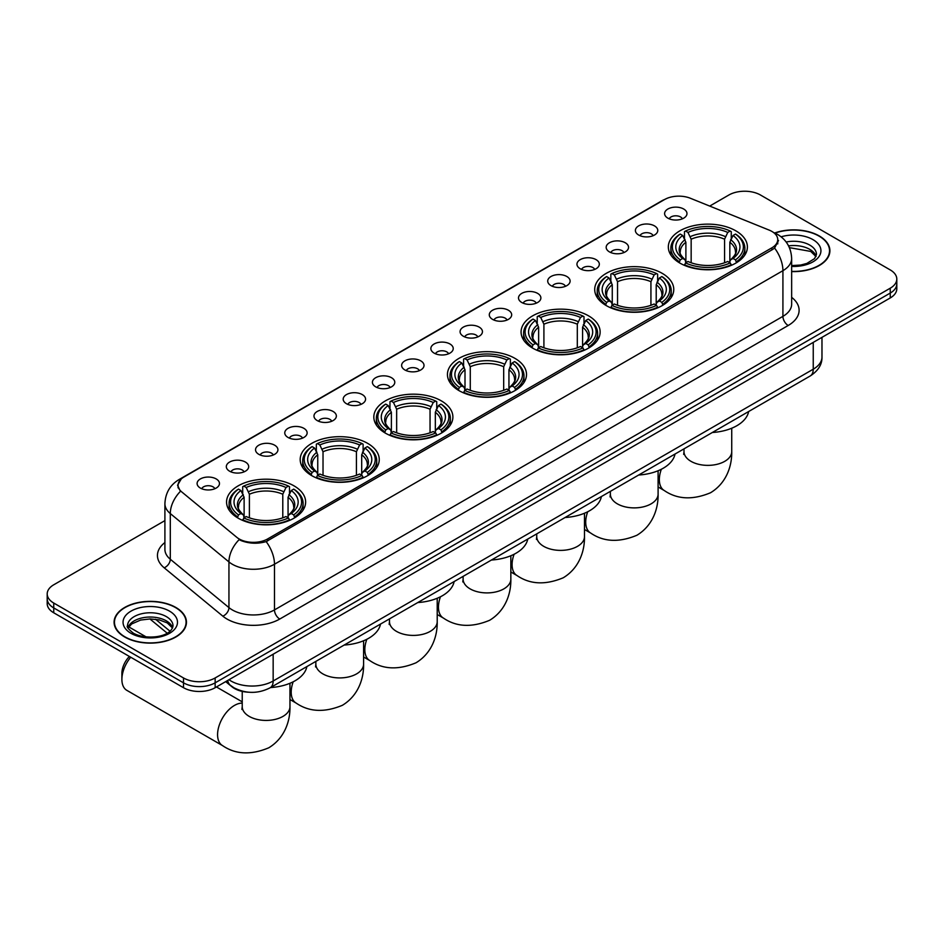 <?xml version="1.0" encoding="UTF-8"?>
<svg xmlns="http://www.w3.org/2000/svg" width="944" height="944" viewBox="0 0 944 944"><rect width="100%" height="100%" fill="white"/><g stroke="black" fill="none" stroke-linecap="round" stroke-linejoin="round"><path stroke-width="1.42" d="M441.308 400.858A39.53 22.821 0 0 0 398.226 395.914A39.53 22.821 0 0 0 373.824 417A39.53 22.821 0 0 0 385.4 433.143A39.53 22.821 0 0 0 428.482 438.087A39.53 22.821 0 0 0 452.884 417A39.53 22.821 0 0 0 441.308 400.858M662.192 273.335A39.53 22.821 0 0 0 619.111 268.391A39.53 22.821 0 0 0 594.708 289.478A39.53 22.821 0 0 0 606.284 305.608A39.53 22.821 0 0 0 649.366 310.552A39.53 22.821 0 0 0 673.768 289.478A39.53 22.821 0 0 0 662.192 273.335M588.56 315.839A39.53 22.821 0 0 0 545.479 310.895A39.53 22.821 0 0 0 521.076 331.981A39.53 22.821 0 0 0 532.652 348.124A39.53 22.821 0 0 0 575.734 353.068A39.53 22.821 0 0 0 600.136 331.981A39.53 22.821 0 0 0 588.56 315.839M514.928 358.354A39.53 22.821 0 0 0 471.847 353.398A39.53 22.821 0 0 0 447.444 374.485A39.53 22.821 0 0 0 459.02 390.627A39.53 22.821 0 0 0 502.102 395.571A39.53 22.821 0 0 0 526.516 374.485A39.53 22.821 0 0 0 514.928 358.354M367.676 443.373A39.53 22.821 0 0 0 324.594 438.417A39.53 22.821 0 0 0 300.192 459.504A39.53 22.821 0 0 0 311.768 475.646A39.53 22.821 0 0 0 354.85 480.59A39.53 22.821 0 0 0 379.252 459.504A39.53 22.821 0 0 0 367.676 443.373M294.044 485.877A39.53 22.821 0 0 0 250.962 480.933A39.53 22.821 0 0 0 226.56 502.019A39.53 22.821 0 0 0 238.136 518.15A39.53 22.821 0 0 0 281.218 523.106A39.53 22.821 0 0 0 305.632 502.019A39.53 22.821 0 0 0 294.044 485.877M735.813 230.82A39.53 22.821 0 0 0 692.731 225.876A39.53 22.821 0 0 0 668.328 246.962A39.53 22.821 0 0 0 679.904 263.105A39.53 22.821 0 0 0 722.986 268.049A39.53 22.821 0 0 0 747.4 246.962A39.53 22.821 0 0 0 735.813 230.82M638.663 235.021A11.186 6.455 180 0 1 636.445 233.203A11.186 6.455 180 0 1 640.15 225.168A11.186 6.455 180 0 1 654.487 225.887A11.186 6.455 180 0 1 656.705 233.203A11.186 6.455 180 0 1 638.663 235.021M653.13 235.693A6.714 3.87 0 0 0 651.325 233.805A6.714 3.87 0 0 0 644.705 232.826A6.714 3.87 0 0 0 640.032 235.693M609.446 251.895A11.186 6.455 180 0 1 607.228 250.066A11.186 6.455 180 0 1 610.933 242.042A11.186 6.455 180 0 1 625.27 242.761A11.186 6.455 180 0 1 627.489 250.066A11.186 6.455 180 0 1 609.446 251.895M623.901 252.567A6.714 3.87 0 0 0 622.108 250.679A6.714 3.87 0 0 0 615.488 249.7A6.714 3.87 0 0 0 610.803 252.567M580.23 268.769A11.186 6.455 180 0 1 578.011 266.94A11.186 6.455 180 0 1 581.716 258.916A11.186 6.455 180 0 1 596.053 259.635A11.186 6.455 180 0 1 598.272 266.94A11.186 6.455 180 0 1 580.23 268.769M594.685 269.441A6.714 3.87 0 0 0 592.891 267.553A6.714 3.87 0 0 0 586.271 266.562A6.714 3.87 0 0 0 581.587 269.441M551.013 285.631A11.186 6.455 180 0 1 548.783 283.814A11.186 6.455 180 0 1 552.488 275.778A11.186 6.455 180 0 1 566.825 276.498A11.186 6.455 180 0 1 569.055 283.814A11.186 6.455 180 0 1 551.013 285.631M565.468 286.303A6.714 3.87 0 0 0 563.662 284.415A6.714 3.87 0 0 0 557.054 283.436A6.714 3.87 0 0 0 552.37 286.303M521.784 302.505A11.186 6.455 180 0 1 519.566 300.676A11.186 6.455 180 0 1 523.271 292.652A11.186 6.455 180 0 1 537.608 293.372A11.186 6.455 180 0 1 539.826 300.676A11.186 6.455 180 0 1 521.784 302.505M536.251 303.177A6.714 3.87 0 0 0 534.446 301.289A6.714 3.87 0 0 0 527.838 300.31A6.714 3.87 0 0 0 523.153 303.177M492.567 319.379A11.186 6.455 180 0 1 490.349 317.55A11.186 6.455 180 0 1 494.054 309.514A11.186 6.455 180 0 1 508.391 310.234A11.186 6.455 180 0 1 510.61 317.55A11.186 6.455 180 0 1 492.567 319.379M507.034 320.04A6.714 3.87 0 0 0 505.229 318.152A6.714 3.87 0 0 0 498.609 317.172A6.714 3.87 0 0 0 493.936 320.04M463.351 336.241A11.186 6.455 180 0 1 461.132 334.412A11.186 6.455 180 0 1 464.837 326.388A11.186 6.455 180 0 1 479.174 327.108A11.186 6.455 180 0 1 481.393 334.412A11.186 6.455 180 0 1 463.351 336.241M477.806 336.914A6.714 3.87 0 0 0 476.012 335.026A6.714 3.87 0 0 0 469.392 334.046A6.714 3.87 0 0 0 464.708 336.914M434.134 353.115A11.186 6.455 180 0 1 431.915 351.286A11.186 6.455 180 0 1 435.621 343.262A11.186 6.455 180 0 1 449.958 343.982A11.186 6.455 180 0 1 452.176 351.286A11.186 6.455 180 0 1 434.134 353.115M448.589 353.788A6.714 3.87 0 0 0 446.783 351.9A6.714 3.87 0 0 0 440.175 350.908A6.714 3.87 0 0 0 435.491 353.788M404.917 369.977A11.186 6.455 180 0 1 402.687 368.16A11.186 6.455 180 0 1 406.392 360.124A11.186 6.455 180 0 1 420.729 360.844A11.186 6.455 180 0 1 422.959 368.16A11.186 6.455 180 0 1 404.917 369.977M419.372 370.65A6.714 3.87 0 0 0 417.567 368.762A6.714 3.87 0 0 0 410.959 367.782A6.714 3.87 0 0 0 406.274 370.65M375.688 386.851A11.186 6.455 180 0 1 373.47 385.022A11.186 6.455 180 0 1 377.175 376.998A11.186 6.455 180 0 1 391.512 377.718A11.186 6.455 180 0 1 393.731 385.022A11.186 6.455 180 0 1 375.688 386.851M390.155 387.524A6.714 3.87 0 0 0 388.35 385.636A6.714 3.87 0 0 0 381.742 384.656A6.714 3.87 0 0 0 377.057 387.524M346.472 403.725A11.186 6.455 180 0 1 344.253 401.896A11.186 6.455 180 0 1 347.958 393.872A11.186 6.455 180 0 1 362.295 394.592A11.186 6.455 180 0 1 364.514 401.896A11.186 6.455 180 0 1 346.472 403.725M360.938 404.386A6.714 3.87 0 0 0 359.133 402.51A6.714 3.87 0 0 0 352.513 401.519A6.714 3.87 0 0 0 347.84 404.386M317.255 420.587A11.186 6.455 180 0 1 315.036 418.77A11.186 6.455 180 0 1 318.742 410.734A11.186 6.455 180 0 1 333.079 411.454A11.186 6.455 180 0 1 335.297 418.77A11.186 6.455 180 0 1 317.255 420.587M331.71 421.26A6.714 3.87 0 0 0 329.916 419.372A6.714 3.87 0 0 0 323.296 418.393A6.714 3.87 0 0 0 318.612 421.26M288.038 437.461A11.186 6.455 180 0 1 285.82 435.632A11.186 6.455 180 0 1 289.525 427.608A11.186 6.455 180 0 1 303.862 428.328A11.186 6.455 180 0 1 306.08 435.632A11.186 6.455 180 0 1 288.038 437.461M302.493 438.134A6.714 3.87 0 0 0 300.688 436.246A6.714 3.87 0 0 0 294.08 435.267A6.714 3.87 0 0 0 289.395 438.134M258.821 454.335A11.186 6.455 180 0 1 256.591 452.506A11.186 6.455 180 0 1 260.296 444.471A11.186 6.455 180 0 1 274.633 445.19A11.186 6.455 180 0 1 276.863 452.506A11.186 6.455 180 0 1 258.821 454.335M273.276 454.996A6.714 3.87 0 0 0 271.471 453.108A6.714 3.87 0 0 0 264.863 452.129A6.714 3.87 0 0 0 260.178 454.996M229.593 471.198A11.186 6.455 180 0 1 227.374 469.369A11.186 6.455 180 0 1 231.079 461.345A11.186 6.455 180 0 1 245.416 462.064A11.186 6.455 180 0 1 247.635 469.369A11.186 6.455 180 0 1 229.593 471.198M244.059 471.87A6.714 3.87 0 0 0 242.254 469.982A6.714 3.87 0 0 0 235.646 469.003A6.714 3.87 0 0 0 230.961 471.87M200.376 488.072A11.186 6.455 180 0 1 198.157 486.243A11.186 6.455 180 0 1 201.863 478.219A11.186 6.455 180 0 1 216.2 478.938A11.186 6.455 180 0 1 218.418 486.243A11.186 6.455 180 0 1 200.376 488.072M214.843 488.744A6.714 3.87 0 0 0 213.037 486.856A6.714 3.87 0 0 0 206.417 485.865A6.714 3.87 0 0 0 201.745 488.744M667.88 218.158A11.186 6.455 180 0 1 665.662 216.329A11.186 6.455 180 0 1 669.367 208.305A11.186 6.455 180 0 1 683.704 209.025A11.186 6.455 180 0 1 685.922 216.329A11.186 6.455 180 0 1 667.88 218.158M682.347 218.831A6.714 3.87 0 0 0 680.541 216.943A6.714 3.87 0 0 0 673.933 215.952A6.714 3.87 0 0 0 669.249 218.831M769.148 230.1A20.143 11.623 180 0 1 771.838 231.398A20.143 11.623 180 0 1 777.738 239.623A20.143 11.623 180 0 1 771.838 247.847L267.624 538.953A20.143 11.623 180 0 1 236.885 537.396L181.72 491.907A20.143 11.623 180 0 1 178.074 485.24A20.143 11.623 180 0 1 183.974 477.015L664.564 199.55A20.143 11.623 180 0 1 690.359 198.252L769.148 230.1M248.661 692.212A22.373 12.921 180 0 1 231.894 686.736L225.687 681.615M791.65 271.589A36.179 20.886 0 0 0 829.906 250.738A36.179 20.886 0 0 0 819.309 235.976A36.179 20.886 0 0 0 774.741 232.967M175.855 607.464A36.179 20.886 0 0 0 136.432 602.945A36.179 20.886 0 0 0 114.094 622.238A36.179 20.886 0 0 0 124.691 636.999A36.179 20.886 0 0 0 164.114 641.531A36.179 20.886 0 0 0 186.452 622.238A36.179 20.886 0 0 0 175.855 607.464M778.529 240.472L774.587 248.048L772.629 249.476L266.149 541.596C257.724 544.015 249.452 543.709 241.31 540.688L239.139 539.638A26.102 17.464 129.5 0 0 228.944 561.928L170.298 513.571A29.83 17.228 180 0 1 164.905 503.695L164.905 549.361A29.83 17.228 0 0 0 170.298 559.249L228.944 607.606A29.83 17.228 0 0 0 232.283 609.907A29.83 17.228 0 0 0 274.48 609.907L782.918 316.358A29.83 17.228 0 0 0 791.65 304.18L791.65 258.503A29.83 17.228 180 0 1 782.918 270.68A26.102 15.069 -120 0 0 774.587 248.048M164.905 520.616L53.749 584.784A22.373 12.921 0 0 0 47.2 593.918L47.2 603.664A22.373 12.921 0 0 0 53.749 612.798L183.502 687.704L183.502 682.831A22.373 12.921 0 0 0 215.149 682.831L890.251 293.065A22.373 12.921 0 0 0 896.8 283.932A22.373 12.921 0 0 1 890.251 293.065L215.149 682.831A22.373 12.921 0 0 1 183.502 682.831L53.749 607.924L183.502 682.831L183.502 677.957A22.373 12.921 0 0 0 215.149 677.957L890.251 288.191A22.373 12.921 0 0 0 896.8 279.058A22.373 12.921 0 0 0 890.251 269.925L760.498 195.019A22.373 12.921 0 0 0 728.851 195.019L709.711 206.075M47.2 598.791A22.373 12.921 0 0 0 53.749 607.924A22.373 12.921 0 0 1 47.2 598.791M791.65 297.348A37.3 21.535 180 0 1 788.193 325.491L279.754 619.04A37.3 21.535 180 0 1 227.008 619.04A37.3 21.535 180 0 1 222.831 616.161L164.185 567.804A7.458 4.991 -50.5 0 0 170.298 559.249L170.298 513.571A26.102 17.464 129.5 0 1 180.422 491.352L177.555 485.228L181.236 478.962M47.2 593.918A22.373 12.921 0 0 0 53.749 603.051L183.502 677.957M183.502 687.704A22.373 12.921 0 0 0 215.149 687.704L890.251 297.938A22.373 12.921 0 0 0 896.8 288.805L896.8 279.058M791.65 271.376A35.801 20.674 0 0 0 829.528 250.738A35.801 20.674 0 0 0 819.05 236.118A35.801 20.674 0 0 0 775.059 233.109M124.95 636.846A35.801 20.674 0 0 0 163.973 641.33A35.801 20.674 0 0 0 186.074 622.238A35.801 20.674 0 0 0 175.584 607.617A35.801 20.674 0 0 0 136.573 603.133A35.801 20.674 0 0 0 114.472 622.238A35.801 20.674 0 0 0 124.95 636.846M679.196 262.68L680.258 259.86A35.506 20.497 0 0 1 680.258 234.077L682.701 235.481A32.072 18.514 0 0 0 682.701 258.444L685.108 259.812L685.887 262.692M685.887 261.523L685.887 242.242L682.701 235.481M684.471 238.537L684.471 231.634L685.533 231.02A35.506 20.497 0 0 1 730.196 231.02L727.753 232.436A32.072 18.514 0 0 0 687.975 232.436L691.161 239.198L691.161 262.774M724.567 262.774L724.567 239.198L727.753 232.436M712.319 432.505A41.029 23.683 0 0 0 748.639 411.537M684.471 264.733A36.993 21.358 0 0 0 731.258 264.733L730.196 262.904A35.506 20.497 0 0 1 685.533 262.904L684.471 265.358M731.258 265.358L731.258 264.733M680.258 234.077L679.196 234.678A36.993 21.358 0 0 0 670.865 248.178A36.993 21.358 0 0 0 679.196 261.689M730.196 231.02L731.258 231.634L731.258 238.537M685.533 262.904L687.975 261.488A32.072 18.514 0 0 0 727.753 261.488L730.196 262.904M682.701 258.444L680.258 259.86M687.975 232.436L685.533 231.02M685.108 239.634A28.686 16.567 0 0 0 685.108 259.812L685.25 259.907C681.167 255.966 679.515 253.287 680.27 251.883A27.6 15.93 0 0 1 685.887 242.242M736.532 261.689A36.993 21.358 0 0 0 744.863 248.178A36.993 21.358 0 0 0 736.532 234.678L735.47 234.077A35.506 20.497 0 0 1 735.47 259.86L736.532 262.68M735.47 259.86L733.028 258.444A32.072 18.514 0 0 0 733.028 235.481L735.47 234.077M733.028 235.481L729.842 242.242L729.842 261.523L730.621 259.812L733.028 258.444M729.842 242.242A27.6 15.93 0 0 1 735.459 251.883C736.214 253.299 734.55 255.977 730.479 259.907L730.621 259.812A28.686 16.567 0 0 0 730.621 239.634M729.842 262.692L729.842 261.523M605.576 305.195L606.626 302.363A35.506 20.497 0 0 1 606.626 276.58L609.069 277.984A32.072 18.514 0 0 0 609.069 300.959L611.488 302.328L612.267 305.207M612.267 304.027L612.267 284.746L609.069 277.984M610.851 281.041L610.851 274.138L611.901 273.536A35.506 20.497 0 0 1 656.564 273.536L654.121 274.94A32.072 18.514 0 0 0 614.343 274.94L617.541 281.701L617.541 305.278M650.935 305.278L650.935 281.701L654.121 274.94M638.687 475.021A41.029 23.683 0 0 0 675.019 454.04M610.851 307.237A36.993 21.358 0 0 0 657.626 307.237L656.564 305.408A35.506 20.497 0 0 1 611.901 305.408L610.851 307.874M657.626 307.874L657.626 307.237M606.626 276.58L605.576 277.182A36.993 21.358 0 0 0 597.233 290.693A36.993 21.358 0 0 0 605.576 304.192M656.564 273.536L657.626 274.138L657.626 281.041M611.901 305.408L614.343 304.003A32.072 18.514 0 0 0 654.121 304.003L656.564 305.408M609.069 300.959L606.626 302.363M614.343 274.94L611.901 273.536M611.488 282.138A28.686 16.567 0 0 0 611.488 302.328L611.618 302.41C607.547 298.469 605.883 295.802 606.638 294.386A27.6 15.93 0 0 1 612.267 284.746M662.9 304.192A36.993 21.358 0 0 0 671.231 290.693A36.993 21.358 0 0 0 662.9 277.182L661.838 276.58A35.506 20.497 0 0 1 661.838 302.363L662.9 305.195M661.838 302.363L659.396 300.959A32.072 18.514 0 0 0 659.396 277.984L661.838 276.58M659.396 277.984L656.21 284.746L656.21 304.027L656.989 302.328L659.396 300.959M656.21 284.746A27.6 15.93 0 0 1 661.838 294.386C662.582 295.802 660.918 298.481 656.847 302.41L656.989 302.328A28.686 16.567 0 0 0 656.989 282.138M656.21 305.207L656.21 304.027M531.944 347.699L533.006 344.867A35.506 20.497 0 0 1 533.006 319.084L535.449 320.5A32.072 18.514 0 0 0 535.449 343.463L537.856 344.831L538.635 347.711M538.635 346.542L538.635 327.249L535.449 320.5M537.219 323.556L537.219 316.653L538.281 316.039A35.506 20.497 0 0 1 582.932 316.039L580.501 317.455A32.072 18.514 0 0 0 540.723 317.455L543.909 324.205L543.909 347.793M577.303 347.793L577.303 324.205L580.501 317.455M565.067 517.524A41.029 23.683 0 0 0 601.387 496.556M537.219 349.752A36.993 21.358 0 0 0 583.994 349.752L582.932 347.923A35.506 20.497 0 0 1 538.281 347.923L537.219 350.377M583.994 350.377L583.994 349.752M533.006 319.084L531.944 319.697A36.993 21.358 0 0 0 523.613 333.197A36.993 21.358 0 0 0 531.944 346.708M582.932 316.039L583.994 316.653L583.994 323.556M538.281 347.923L540.723 346.507A32.072 18.514 0 0 0 580.501 346.507L582.932 347.923M535.449 343.463L533.006 344.867M540.723 317.455L538.281 316.039M537.856 324.653A28.686 16.567 0 0 0 537.856 344.831L537.986 344.926C533.915 340.985 532.251 338.306 533.006 336.902A27.6 15.93 0 0 1 538.635 327.249M589.268 346.708A36.993 21.358 0 0 0 597.599 333.197A36.993 21.358 0 0 0 589.268 319.697L588.206 319.084A35.506 20.497 0 0 1 588.206 344.867L589.268 347.699M588.206 344.867L585.764 343.463A32.072 18.514 0 0 0 585.764 320.5L588.206 319.084M585.764 320.5L582.578 327.249L582.578 346.542L583.357 344.831L585.764 343.463M582.578 327.249A27.6 15.93 0 0 1 588.206 336.902C588.962 338.318 587.298 340.985 583.227 344.926L583.357 344.831A28.686 16.567 0 0 0 583.357 324.653M582.578 347.711L582.578 346.542M458.312 390.202L459.374 387.382A35.506 20.497 0 0 1 459.374 361.599L461.817 363.003A32.072 18.514 0 0 0 461.817 385.966L464.224 387.347L465.003 390.226M465.003 389.046L465.003 369.765L461.817 363.003M463.587 366.06L463.587 359.157L464.649 358.555A35.506 20.497 0 0 1 509.312 358.555L506.869 359.959A32.072 18.514 0 0 0 467.091 359.959L470.277 366.72L470.277 390.297M503.683 390.297L503.683 366.72L506.869 359.959M491.435 560.028A41.029 23.683 0 0 0 527.755 539.059M463.587 392.256A36.993 21.358 0 0 0 510.374 392.256L509.312 390.427A35.506 20.497 0 0 1 464.649 390.427L463.587 392.893M510.374 392.893L510.374 392.256M459.374 361.599L458.312 362.201A36.993 21.358 0 0 0 449.981 375.712A36.993 21.358 0 0 0 458.312 389.211M509.312 358.555L510.374 359.157L510.374 366.06M464.649 390.427L467.091 389.022A32.072 18.514 0 0 0 506.869 389.022L509.312 390.427M461.817 385.966L459.374 387.382M467.091 359.959L464.649 358.555M464.224 367.157A28.686 16.567 0 0 0 464.224 387.347L464.365 387.429C460.283 383.488 458.631 380.81 459.386 379.405A27.6 15.93 0 0 1 465.003 369.765M515.648 389.211A36.993 21.358 0 0 0 523.979 375.712A36.993 21.358 0 0 0 515.648 362.201L514.586 361.599A35.506 20.497 0 0 1 514.586 387.382L515.648 390.202M514.586 387.382L512.144 385.966A32.072 18.514 0 0 0 512.144 363.003L514.586 361.599M512.144 363.003L508.946 369.765L508.946 389.046L509.736 387.347L512.144 385.966M508.946 369.765A27.6 15.93 0 0 1 514.574 379.405C515.33 380.821 513.666 383.5 509.595 387.429L509.736 387.347A28.686 16.567 0 0 0 509.736 367.157M508.946 390.226L508.946 389.046M384.692 432.718L385.742 429.886A35.506 20.497 0 0 1 385.742 404.103L388.185 405.519A32.072 18.514 0 0 0 388.185 428.482L390.604 429.85L391.382 432.73M391.382 431.55L391.382 412.268L388.185 405.519M389.966 408.575L389.966 401.672L391.017 401.058A35.506 20.497 0 0 1 435.68 401.058L433.237 402.474A32.072 18.514 0 0 0 393.459 402.474L396.657 409.224L396.657 432.812M430.051 432.812L430.051 409.224L433.237 402.474M417.803 602.543A41.029 23.683 0 0 0 454.135 581.563M389.966 434.771A36.993 21.358 0 0 0 436.742 434.771L435.68 432.93A35.506 20.497 0 0 1 391.017 432.93L389.966 435.396M436.742 435.396L436.742 434.771M385.742 404.103L384.692 404.716A36.993 21.358 0 0 0 376.349 418.216A36.993 21.358 0 0 0 384.692 431.715M435.68 401.058L436.742 401.672L436.742 408.575M391.017 432.93L393.459 431.526A32.072 18.514 0 0 0 433.237 431.526L435.68 432.93M388.185 428.482L385.742 429.886M393.459 402.474L391.017 401.058M390.604 409.672A28.686 16.567 0 0 0 390.604 429.85L390.733 429.945C386.662 426.004 384.999 423.325 385.754 421.909A27.6 15.93 0 0 1 391.382 412.268M442.016 431.715A36.993 21.358 0 0 0 450.347 418.216A36.993 21.358 0 0 0 442.016 404.716L440.954 404.103A35.506 20.497 0 0 1 440.954 429.886L442.016 432.718M440.954 429.886L438.512 428.482A32.072 18.514 0 0 0 438.512 405.519L440.954 404.103M438.512 405.519L435.326 412.268L435.326 431.55L436.104 429.85L438.512 428.482M435.326 412.268A27.6 15.93 0 0 1 440.954 421.909C441.698 423.337 440.034 426.004 435.963 429.945L436.104 429.85A28.686 16.567 0 0 0 436.104 409.672M435.326 432.73L435.326 431.55M311.06 475.221L312.122 472.401A35.506 20.497 0 0 1 312.122 446.618L314.564 448.022A32.072 18.514 0 0 0 314.564 470.985L316.972 472.366L317.75 475.233M317.75 474.065L317.75 454.784L314.564 448.022M316.334 451.079L316.334 444.176L317.396 443.574A35.506 20.497 0 0 1 362.048 443.574L359.605 444.978A32.072 18.514 0 0 0 319.839 444.978L323.025 451.739L323.025 475.316M356.419 475.316L356.419 451.739L359.605 444.978M344.171 645.047A41.029 23.683 0 0 0 380.503 624.078M316.334 477.275A36.993 21.358 0 0 0 363.11 477.275L362.048 475.446A35.506 20.497 0 0 1 317.396 475.446L316.334 477.912M363.11 477.912L363.11 477.275M312.122 446.618L311.06 447.22A36.993 21.358 0 0 0 302.729 460.731A36.993 21.358 0 0 0 311.06 474.23M362.048 443.574L363.11 444.176L363.11 451.079M317.396 475.446L319.839 474.03A32.072 18.514 0 0 0 359.605 474.03L362.048 475.446M314.564 470.985L312.122 472.401M319.839 444.978L317.396 443.574M316.972 452.176A28.686 16.567 0 0 0 316.972 472.366L317.101 472.448C313.03 468.507 311.367 465.829 312.122 464.424A27.6 15.93 0 0 1 317.75 454.784M368.384 474.23A36.993 21.358 0 0 0 376.715 460.731A36.993 21.358 0 0 0 368.384 447.22L367.322 446.618A35.506 20.497 0 0 1 367.322 472.401L368.384 475.221M367.322 472.401L364.88 470.985A32.072 18.514 0 0 0 364.88 448.022L367.322 446.618M364.88 448.022L361.694 454.784L361.694 474.065L362.472 472.366L364.88 470.985M361.694 454.784A27.6 15.93 0 0 1 367.322 464.424C368.066 465.84 366.414 468.519 362.343 472.448L362.472 472.366A28.686 16.567 0 0 0 362.472 452.176M361.694 475.233L361.694 474.065M130.709 657.225A23.871 13.782 120 0 0 121.894 679.42L121.894 673.332A16.414 9.475 -60 0 1 129.399 656.469M121.894 679.42A23.871 13.782 120 0 0 126.838 690.347L222.513 745.583A23.871 13.782 -60 0 1 218.855 726.467A23.871 13.782 -60 0 1 234.454 705.428A23.871 13.782 -60 0 1 242.23 703.127M237.428 517.737L238.49 514.905A35.506 20.497 0 0 1 238.49 489.122L240.932 490.538A32.072 18.514 0 0 0 240.932 513.501L243.34 514.869L244.118 517.749M244.118 516.569L244.118 497.287L240.932 490.538M242.702 493.594L242.702 486.679L243.764 486.077A35.506 20.497 0 0 1 288.427 486.077L285.985 487.493A32.072 18.514 0 0 0 246.207 487.493L249.393 494.243L249.393 517.831M282.787 517.831L282.787 494.243L285.985 487.493M270.55 687.562A41.029 23.683 0 0 0 306.871 666.582M242.702 519.778A36.993 21.358 0 0 0 289.489 519.778L288.427 517.949A35.506 20.497 0 0 1 243.764 517.949L242.702 520.415M289.489 520.415L289.489 519.778M238.49 489.122L237.428 489.735A36.993 21.358 0 0 0 229.097 503.235A36.993 21.358 0 0 0 237.428 516.734M288.427 486.077L289.489 486.679L289.489 493.594M243.764 517.949L246.207 516.545A32.072 18.514 0 0 0 285.985 516.545L288.427 517.949M240.932 513.501L238.49 514.905M246.207 487.493L243.764 486.077M243.34 494.691A28.686 16.567 0 0 0 243.34 514.869L243.481 514.952C239.398 511.011 237.746 508.344 238.502 506.928A27.6 15.93 0 0 1 244.118 497.287M294.764 516.734A36.993 21.358 0 0 0 303.095 503.235A36.993 21.358 0 0 0 294.764 489.735L293.702 489.122A35.506 20.497 0 0 1 293.702 514.905L294.764 517.737M293.702 514.905L291.259 513.501A32.072 18.514 0 0 0 291.259 490.538L293.702 489.122M291.259 490.538L288.062 497.287L288.062 516.569L288.84 514.869L291.259 513.501M288.062 497.287A27.6 15.93 0 0 1 293.69 506.928C294.445 508.344 292.782 511.023 288.711 514.952L288.84 514.869A28.686 16.567 0 0 0 288.84 494.691M288.062 517.749L288.062 516.569M267.624 538.953L267.624 541.006M771.838 247.847L771.838 249.936M279.754 619.04A7.458 4.307 60 0 1 274.48 609.907L274.48 564.229A29.83 17.228 180 0 1 232.283 564.229A29.83 17.228 180 0 1 228.944 561.928L228.944 607.606A7.458 4.991 -50.5 0 1 222.831 616.161M773.738 232.543A26.102 12.225 112 0 0 773.384 232.413L777.514 234.372C786.435 239.729 791.155 247.776 791.65 258.503M266.149 541.596A26.102 15.069 60 0 1 274.48 564.229L782.918 270.68L782.918 316.358A7.458 4.307 60 0 0 788.193 325.491M181.755 478.537A26.102 15.069 -120 0 0 179.041 479.564C170.121 484.921 165.401 492.957 164.905 503.695M179.041 479.564L662.369 200.517A26.102 15.069 60 0 1 664.352 199.68M164.185 567.804A37.3 21.535 180 0 1 164.905 542.54M215.149 677.957L215.149 687.704M890.251 288.191L890.251 297.938M53.749 603.051L53.749 612.798M228.967 679.727A29.83 17.228 0 0 0 230.973 681.002A29.83 17.228 0 0 0 273.158 681.002L813.244 369.198A29.83 17.228 0 0 0 821.976 357.009C822.2 364.419 818.259 370.756 810.153 376.019L270.067 687.834A14.915 8.614 60 0 0 273.158 681.002L273.158 654.204M813.244 342.401L813.244 369.198A14.915 8.614 60 0 1 810.153 376.019M227.752 680.423A14.915 9.983 129.5 0 0 230.36 685.273L225.828 681.544M155.512 619.24L170.003 631.194M816.088 256.272A22.739 13.122 0 0 0 809.799 249.381A22.739 13.122 0 0 0 788.57 245.877M791.65 265.583L800.677 265.052L806.849 263.423L814.601 258.585L816.466 254.396A22.739 13.122 0 0 0 809.799 245.11A22.739 13.122 0 0 0 786.151 242.018M791.65 266.409A27.211 15.706 0 0 0 818.448 257.299A27.211 15.706 0 0 0 812.973 239.634A27.211 15.706 0 0 0 781.101 236.826M172.622 627.76A22.739 13.122 0 0 0 166.345 620.869A22.739 13.122 0 0 0 143.523 617.624A22.739 13.122 0 0 0 127.912 627.76M166.345 616.609A22.739 13.122 0 0 0 141.576 613.765A22.739 13.122 0 0 0 127.534 625.884C126.343 626.592 128.254 628.999 133.269 633.117C144.951 639.961 170.947 638.05 173.012 625.884A22.739 13.122 0 0 0 166.345 616.609M131.027 633.341A27.211 15.706 0 0 0 169.507 633.341A27.211 15.706 0 0 0 169.507 611.122A27.211 15.706 0 0 0 131.027 611.122A27.211 15.706 0 0 0 131.027 633.341M731.73 428.222L731.73 451.598A23.871 13.782 180 0 1 724.744 461.333A23.871 13.782 180 0 1 690.984 461.333A23.871 13.782 180 0 1 683.999 451.598L683.68 454.406M731.73 451.598C732.048 465.392 726.809 482.915 710.525 492.756C692.684 500.19 677.273 499.447 664.281 490.538A23.871 13.782 -60 0 1 661.343 469.251M724.567 239.198A27.6 15.93 0 0 0 691.161 239.198M725.346 236.59A28.686 16.567 0 0 0 690.383 236.59M658.098 470.737L658.098 494.101A23.871 13.782 180 0 1 651.112 503.848A23.871 13.782 180 0 1 617.352 503.848A23.871 13.782 180 0 1 610.367 494.101L610.06 496.922M658.098 494.101C658.428 507.896 653.177 525.419 636.905 535.26C619.052 542.694 603.641 541.962 590.661 533.041A23.871 13.782 -60 0 1 587.711 511.754M650.935 281.701A27.6 15.93 0 0 0 617.541 281.701M651.714 279.094A28.686 16.567 0 0 0 616.762 279.094M584.478 513.241L584.478 536.605A23.871 13.782 180 0 1 577.48 546.352A23.871 13.782 180 0 1 543.732 546.352A23.871 13.782 180 0 1 536.735 536.605L536.428 539.425M584.478 536.605C584.796 550.411 579.557 567.934 563.273 577.763C545.431 585.209 530.009 584.466 517.029 575.557A23.871 13.782 -60 0 1 514.091 554.27M577.303 324.205A27.6 15.93 0 0 0 543.909 324.205M578.082 321.609A28.686 16.567 0 0 0 543.13 321.609M510.846 555.756L510.846 579.12A23.871 13.782 180 0 1 503.86 588.867A23.871 13.782 180 0 1 470.1 588.867A23.871 13.782 180 0 1 463.115 579.12L462.796 581.929M510.846 579.12C511.164 592.915 505.925 610.438 489.641 620.279C471.799 627.713 456.389 626.981 443.397 618.06A23.871 13.782 -60 0 1 440.459 596.773M503.683 366.72A27.6 15.93 0 0 0 470.277 366.72M504.462 364.113A28.686 16.567 0 0 0 469.498 364.113M437.214 598.26L437.214 621.624A23.871 13.782 180 0 1 430.228 631.371A23.871 13.782 180 0 1 396.468 631.371A23.871 13.782 180 0 1 389.483 621.624L389.164 624.444M437.214 621.624C437.544 635.43 432.293 652.953 416.021 662.782C398.167 670.228 382.757 669.485 369.777 660.564A23.871 13.782 -60 0 1 366.827 639.289M430.051 409.224A27.6 15.93 0 0 0 396.657 409.224M430.83 406.628A28.686 16.567 0 0 0 395.878 406.628M363.593 640.764L363.593 664.139A23.871 13.782 180 0 1 356.596 673.886A23.871 13.782 180 0 1 322.848 673.886A23.871 13.782 180 0 1 315.851 664.139L315.544 666.948M363.593 664.139C363.912 677.934 358.673 695.457 342.389 705.298C324.547 712.732 309.125 712 296.145 703.079A23.871 13.782 -60 0 1 293.195 681.792M356.419 451.739A27.6 15.93 0 0 0 323.025 451.739M357.198 449.132A28.686 16.567 0 0 0 322.246 449.132M289.961 683.279L289.961 706.643A23.871 13.782 180 0 1 282.976 716.39A23.871 13.782 180 0 1 249.216 716.39A23.871 13.782 180 0 1 242.23 706.643L241.912 709.463M282.787 494.243A27.6 15.93 0 0 0 249.393 494.243M283.578 491.647A28.686 16.567 0 0 0 248.614 491.647M178.074 485.24L178.074 487.836M777.738 239.623L777.738 243.906M662.369 200.517L667.16 198.287M270.067 687.834C258.066 693.864 246.065 693.864 234.053 687.834L230.36 685.273M821.976 357.009L821.976 337.35M167.171 633.176L149.884 618.922M815.97 256.52L810.731 251.423L789.408 247.647M829.528 253.735L829.528 250.738M172.516 628.02L167.277 622.922L159.276 619.901L150.249 618.922L140.632 620.055L131.653 623.96L128.03 628.02M186.074 625.223L186.074 622.238M114.472 625.223L114.472 622.238M664.281 490.538L658.098 486.962M670.865 255.01L670.865 248.178M744.863 255.01L744.863 248.178M683.999 448.86L683.999 451.598M590.661 533.041L584.478 529.478M597.233 297.513L597.233 290.693M671.231 297.513L671.231 290.693M610.367 491.364L610.367 494.101M517.029 575.557L510.846 571.981M523.613 340.029L523.613 333.197M597.599 340.029L597.599 333.197M536.735 533.879L536.735 536.605M443.397 618.06L437.214 614.497M449.981 382.532L449.981 375.712M523.979 382.532L523.979 375.712M463.115 576.383L463.115 579.12M369.777 660.564L363.593 657M376.349 425.036L376.349 418.216M450.347 425.036L450.347 418.216M389.483 618.898L389.483 621.624M296.145 703.079L289.961 699.516M302.729 467.551L302.729 460.731M376.715 467.551L376.715 460.731M315.851 661.402L315.851 664.139M289.961 706.643C290.28 720.437 285.041 737.96 268.757 747.801C250.915 755.247 235.493 754.504 222.513 745.583M229.097 510.055L229.097 503.235M303.095 510.055L303.095 503.235M242.23 701.84L216.436 686.961M242.23 691.386L242.23 706.643M128.703 626.84L146.167 636.929"/></g></svg>
